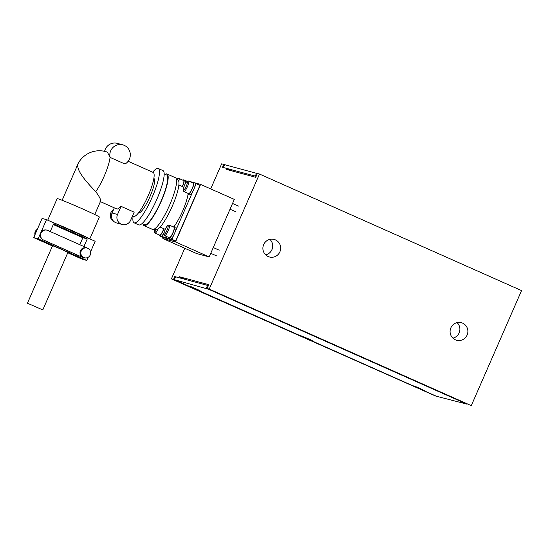 <?xml version="1.0" encoding="UTF-8"?>
<svg xmlns="http://www.w3.org/2000/svg" width="549" height="549" viewBox="0 0 549 549"><rect width="100%" height="100%" fill="white"/><g stroke="black" fill="none" stroke-linecap="round" stroke-linejoin="round"><path stroke-width="0.82" d="M457.084 322.634A9.079 8.88 -74.9 0 1 452.898 338.15M467.103 335.082A9.079 8.88 -74.9 0 1 456.617 340.236A9.079 8.88 -74.9 0 1 450.859 327.856A9.079 8.88 -74.9 0 1 461.345 322.702A9.079 8.88 -74.9 0 1 467.103 335.082M269.888 239.371A9.079 8.88 -74.9 0 1 265.702 254.894M279.908 251.819A9.079 8.88 -74.9 0 1 269.422 256.98A9.079 8.88 -74.9 0 1 263.664 244.6A9.079 8.88 -74.9 0 1 274.15 239.439A9.079 8.88 -74.9 0 1 279.908 251.819M435.604 395.932L173.498 279.448L174.754 276.572L178.953 277.705L179.372 276.744L208.792 284.677L207.117 288.513L471.289 405.642L521.55 290.599L259.478 174.033L209.217 289.076L471.289 405.642M185.493 279.468L179.372 276.744M175.502 276.902L174.754 276.572M259.478 174.033L257.378 173.47L255.704 177.306L226.284 169.373L226.703 168.413L222.503 167.28L223.759 164.405L224.507 164.734M232.824 171.137L226.703 168.413M209.217 289.076L207.117 288.513M223.759 164.405L221.659 163.835L210.706 188.897M184.766 248.272L171.398 278.885L435.57 396.014M173.498 279.448L171.398 278.885M424.988 390.867L413.617 385.851L424.988 390.867M312.669 340.908L301.298 335.899L312.669 340.908M200.351 290.949L188.98 285.94L200.351 290.949M436.407 396.241L174.294 279.667L208.565 289.234L466.897 404.133L436.407 396.241M174.335 279.674L175.584 276.826M175.591 276.799L207.536 285.411L206.273 288.287M208.339 285.713L207.536 285.411M257.344 173.546L224.589 164.659M223.299 167.5L224.596 164.631M256.541 173.244L255.278 176.119L223.34 167.507M255.278 176.119L256.088 176.428M422.929 389.749L415.936 386.695M198.292 289.838L191.306 286.784M310.61 339.797L303.624 336.743M195.06 183.112A6.492 1.331 114 0 1 195.101 183.133A6.492 1.331 114 0 1 193.728 189.508A6.492 1.331 114 0 1 189.865 195.005A6.492 1.331 114 0 1 189.83 194.991A6.492 1.331 114 0 1 189.789 194.97M192.747 182.886A6.492 1.331 114 0 1 193.564 182.446A6.492 1.331 114 0 1 193.605 182.467A6.492 1.331 114 0 1 192.225 188.842A6.492 1.331 114 0 1 188.369 194.339A6.492 1.331 114 0 1 188.328 194.325A6.492 1.331 114 0 1 188.067 193.406M175.797 227.217A6.492 1.331 114 0 1 175.838 227.231A6.492 1.331 114 0 1 174.458 233.606A6.492 1.331 114 0 1 170.602 239.103A6.492 1.331 114 0 1 170.561 239.089A6.492 1.331 114 0 1 170.526 239.069M173.477 226.984A6.492 1.331 114 0 1 174.301 226.552A6.492 1.331 114 0 1 174.335 226.565A6.492 1.331 114 0 1 172.962 232.941A6.492 1.331 114 0 1 169.106 238.438A6.492 1.331 114 0 1 169.065 238.424A6.492 1.331 114 0 1 168.797 237.504M164.185 232.302A6.492 1.331 114 0 1 160.932 236.495A6.492 1.331 114 0 1 160.898 236.482A6.492 1.331 114 0 1 160.857 236.461M163.938 228.755A6.492 1.331 114 0 1 159.436 235.83A6.492 1.331 114 0 1 159.395 235.816A6.492 1.331 114 0 1 159.135 234.897M183.078 180.278A6.492 1.331 114 0 1 183.901 179.846A6.492 1.331 114 0 1 183.942 179.859A6.492 1.331 114 0 1 182.412 186.564M185.397 180.511A6.492 1.331 114 0 1 185.438 180.525A6.492 1.331 114 0 1 185.137 184.066M176.449 179.331L177.828 179.942A27.217 5.593 114 0 1 172.057 206.685A27.217 5.593 114 0 1 155.875 229.736A27.217 5.593 114 0 1 155.71 229.674L154.331 229.063M165.167 174.314A28.26 5.806 114 0 1 166.841 173.93A28.26 5.806 114 0 1 167.02 173.992L175.447 177.739A28.26 5.806 114 0 1 169.449 205.504A28.26 5.806 114 0 1 152.649 229.448A28.26 5.806 114 0 1 152.471 229.386L144.051 225.639A28.26 5.806 114 0 1 143.042 224.047M167.02 173.992A28.26 5.806 114 0 1 161.029 201.758A28.26 5.806 114 0 1 144.229 225.701A28.26 5.806 114 0 1 144.051 225.639M164.165 173.868L166.594 174.953A27.217 5.593 114 0 1 160.823 201.689A27.217 5.593 114 0 1 144.648 224.74A27.217 5.593 114 0 1 144.476 224.678L142.04 223.601M152.684 172.201A29.728 6.108 114 0 1 158.071 168.426A29.728 6.108 114 0 1 158.256 168.488L162.936 170.574A29.728 6.108 114 0 1 156.63 199.781A29.728 6.108 114 0 1 138.959 224.96A29.728 6.108 114 0 1 138.773 224.898L134.093 222.812A29.728 6.108 114 0 1 133.119 216.189M158.256 168.488A29.728 6.108 114 0 1 151.949 197.695A29.728 6.108 114 0 1 134.279 222.88A29.728 6.108 114 0 1 134.093 222.812M153.837 178.439A18.838 3.87 114 0 1 149.829 196.967A18.838 3.87 114 0 1 138.636 212.909A18.838 3.87 114 0 1 138.526 212.868M62.14 200.268L76.579 167.219L77.848 165.263C77.045 171.659 87.771 183.435 95.759 191.663C100.124 197.613 101.551 200.879 100.042 201.469M47.729 220.176L57.165 198.594A23.031 0.727 23.6 0 1 57.672 198.656A23.031 0.727 23.6 0 1 80.737 208.105A23.031 0.727 23.6 0 1 99.369 217.033L89.816 238.897M42.795 309.911L67.925 252.389L61.152 249.143L52.58 245.684L27.45 303.206L42.795 309.911L27.45 303.206M83.777 257.536A5.023 4.914 -74.9 0 1 87.092 248.079A5.023 4.914 -74.9 0 1 90.413 254.578A5.023 4.914 -74.9 0 1 83.777 257.536M84.477 257.783L83.633 257.556A5.023 4.914 -74.9 0 1 80.312 251.065A5.023 4.914 -74.9 0 1 86.255 247.853L87.092 248.079M128.143 161.282L153.15 172.407A24.074 4.948 114 0 1 148.045 196.062A24.074 4.948 114 0 1 133.736 216.45A24.074 4.948 114 0 1 133.585 216.402L132.542 215.935M100.385 201.634L116.738 208.908A24.074 4.948 -66 0 0 116.889 208.963A24.074 4.948 -66 0 0 120.917 206.294L134.189 212.168L130.628 220.321A7.329 7.164 -74.9 0 1 122.166 224.479A7.329 7.164 -74.9 0 1 117.527 214.487L121.082 206.342M194.38 187.902L196.24 183.647L199.98 185.315L175.687 240.915L163.506 237.628L160.967 236.502M113.382 209.986L112.071 210.885A6.801 6.657 105.1 0 0 114.068 221.645M110.075 157.391A10.465 10.239 -74.9 0 1 122.791 144.833A10.465 10.239 -74.9 0 1 125.014 164.034L110.075 157.391L107.391 152.135A24.074 24.074 0 0 0 76.421 167.582M114.322 207.838L112.065 213.019A7.329 7.164 105.1 0 0 116.704 223.004L122.166 224.479M122.791 144.833L117.328 143.358A10.465 10.239 105.1 0 0 104.591 151.332M37.353 229.276A5.023 4.914 105.1 0 0 34.951 234.787M50.24 231.548L53.569 223.923L87.264 238.911L82.851 237.717L53.287 224.568M79.804 244.696L82.851 237.717M87.264 238.911L83.935 246.528M85.212 257.92A5.236 5.119 -74.9 0 1 83.578 257.756L83.27 257.673A5.236 5.119 -74.9 0 1 82.535 257.412L43.227 239.927A5.236 5.119 -74.9 0 1 40.64 233.057L46.5 219.634L42.088 218.44L33.715 237.614L52.464 245.959M83.578 257.756A5.236 5.119 -74.9 0 1 82.851 257.502L43.536 240.016A5.236 5.119 -74.9 0 1 46.994 230.168A5.236 5.119 -74.9 0 1 47.729 230.429L87.037 247.915A5.236 5.119 -74.9 0 1 87.799 248.333M88.176 257.289L86.797 260.452L38.128 238.808L40.64 233.057A5.236 5.119 -74.9 0 1 46.679 230.079L46.994 230.168M36.934 230.237A5.236 5.119 105.1 0 0 35.472 233.586M46.5 219.634L95.169 241.279L90.585 251.778M67.767 252.76L82.384 259.265L86.797 260.452M38.128 238.808L33.715 237.614M52.745 222.407A23.031 0.727 23.6 0 1 73.25 231.108A23.031 0.727 23.6 0 1 88.931 238.506M188.101 193.975A23.031 4.735 114 0 1 174.054 226.572M175.687 240.915L171.013 239M169.36 238.554L161.344 236.393M171.947 239.254L173.807 234.999M175.11 232.001L193.07 190.894M185.637 180.793L187.257 181.225M191.731 182.433L192.891 182.748M195.307 183.393L196.24 183.647M193.934 182.611L200.611 184.409L234.306 199.397L209.176 256.918L175.481 241.931L162.875 238.534L163.307 237.545M209.176 256.918L196.569 253.521L162.875 238.534M189.357 181.376L193.365 182.453M200.611 184.409L175.481 241.931M169.325 237.738A5.758 1.18 -66 0 0 169.36 237.751A5.758 1.18 -66 0 0 169.394 237.765A5.758 1.18 -66 0 0 172.818 232.893A5.758 1.18 -66 0 0 174.04 227.231A5.758 1.18 -66 0 0 174.006 227.217M188.595 193.632A5.758 1.18 -66 0 0 188.63 193.653A5.758 1.18 -66 0 0 188.664 193.667A5.758 1.18 -66 0 0 192.088 188.787A5.758 1.18 -66 0 0 193.31 183.133A5.758 1.18 -66 0 0 193.269 183.119M159.663 235.13A5.758 1.18 -66 0 0 159.697 235.15A5.758 1.18 -66 0 0 159.732 235.157A5.758 1.18 -66 0 0 163.794 228.693M182.275 186.509A5.758 1.18 -66 0 0 183.641 180.525A5.758 1.18 -66 0 0 183.606 180.511M110.061 157.357A24.074 4.948 114 0 1 104.207 176.14A24.074 4.948 114 0 1 95.759 191.663M112.065 213.019L117.527 214.487M174.04 227.231L169.36 225.152C167.864 224.884 166.45 226.414 165.119 229.736C162.902 235.713 164.062 234.759 164.679 235.672A5.758 1.18 -66 0 0 164.714 235.686A5.758 1.18 -66 0 0 168.179 230.724A5.758 1.18 -66 0 0 169.36 225.152A5.758 1.18 -66 0 0 169.325 225.138M167.033 230.251A4.708 0.968 114 0 1 164.199 234.306A4.708 0.968 114 0 1 165.139 229.743A4.708 0.968 114 0 1 167.967 225.68A4.708 0.968 114 0 1 167.033 230.251M193.31 183.133L188.63 181.053C187.127 180.786 185.713 182.316 184.382 185.637A4.708 0.968 114 0 1 187.236 181.582A4.708 0.968 114 0 1 186.296 186.152A4.708 0.968 114 0 1 183.469 190.208A4.708 0.968 114 0 1 184.409 185.637C182.165 191.615 183.325 190.661 183.949 191.574A5.758 1.18 -66 0 0 183.984 191.587A5.758 1.18 -66 0 0 187.442 186.626A5.758 1.18 -66 0 0 188.63 181.053A5.758 1.18 -66 0 0 188.588 181.04M154.66 229.214L154.2 231.671L155.017 233.064A5.758 1.18 -66 0 0 155.051 233.078A5.758 1.18 -66 0 0 158.133 228.947M156.287 229.777A4.708 0.968 114 0 1 154.523 231.699A4.708 0.968 114 0 1 154.688 229.221M178.768 181.362A5.758 1.18 -66 0 0 178.96 178.446A5.758 1.18 -66 0 0 178.926 178.432M176.792 179.482A4.708 0.968 114 0 1 177.574 178.974A4.708 0.968 114 0 1 177.773 179.921M175.55 276.792L174.294 279.667M223.299 167.493L224.555 164.625M188.328 194.325L189.83 194.991M193.605 182.467L195.101 183.133M169.065 238.424L170.561 239.089M174.335 226.565L175.838 227.231M159.395 235.816L160.898 236.482M183.942 179.859L185.438 180.525M160.13 227.06L165.29 229.358M94.757 214.515L100.549 201.257M178.85 184.979L183.778 187.175M219.216 250.186L213.273 247.544M169.36 237.751L164.679 235.672M216.663 255.93L210.754 253.302M238.479 206.088L232.536 203.446M188.63 193.653L183.949 191.574M235.926 211.825L230.024 209.203M159.697 235.15L155.017 233.064M183.641 180.525L178.96 178.446L177.814 178.494L176.737 179.461"/></g></svg>
